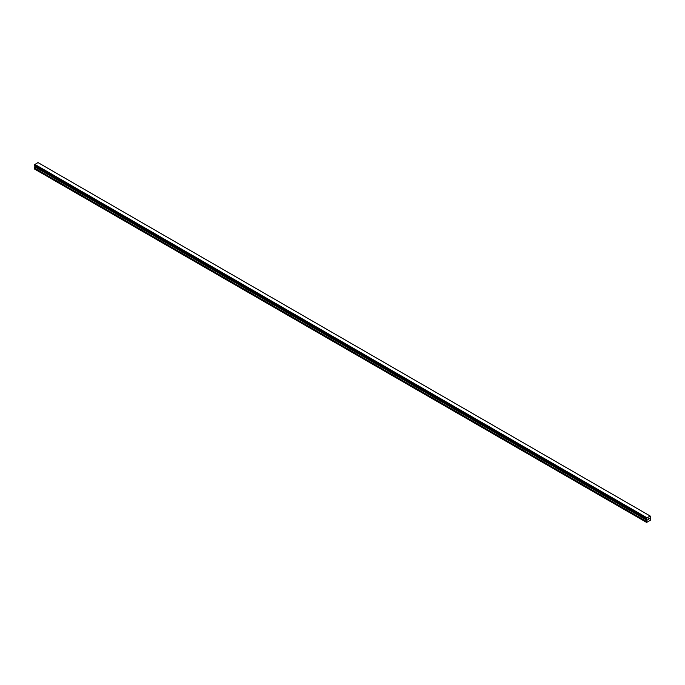 <?xml version="1.0" encoding="UTF-8"?>
<svg xmlns="http://www.w3.org/2000/svg" width="685" height="685" viewBox="0 0 685 685"><rect width="100%" height="100%" fill="white"/><g stroke="black" fill="none" stroke-linecap="round" stroke-linejoin="round"><path stroke-width="1.03" d="M648.019 519.855L648.455 518.742M649.046 518.905L648.815 519.341L649.046 518.905M648.704 519.461L649.132 518.528M646.88 519.461L646.623 522.424L650.536 520.172L650.75 519.127L650.014 518.1L650.716 516.327L650.151 516.002L646.923 517.963L34.764 164.537L34.284 165.821L646.443 519.247L34.25 165.744M646.409 519.17L646.923 517.963M646.443 519.247L34.319 165.839L646.529 519.264M34.944 166.207L34.25 168.87L646.409 522.295M34.738 166.078L646.897 519.504M650.151 516.002L37.992 162.576L34.764 164.537M650.253 516.062L38.077 162.628M647.008 517.817L34.849 164.391M646.88 518.074L34.721 164.648M646.537 518.665L34.378 165.239M646.477 518.733L34.319 165.308M646.443 518.802L34.284 165.376M646.409 518.905L34.25 165.479M647.145 519.752L34.986 166.327M647.145 520.146L34.986 166.72M647.085 520.36L34.926 166.934M646.469 521.422L34.31 167.996M646.409 521.636L34.25 168.202M646.905 519.513L34.747 166.087"/></g></svg>
